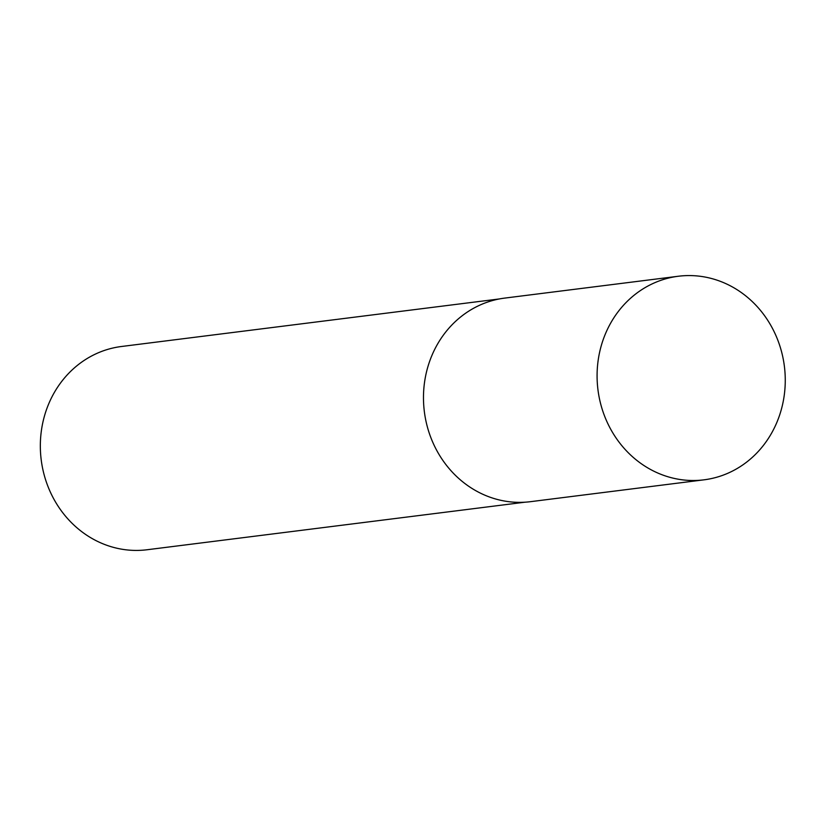 <?xml version="1.0" encoding="UTF-8"?>
<svg xmlns="http://www.w3.org/2000/svg" width="826" height="826" viewBox="0 0 826 826"><rect width="100%" height="100%" fill="white"/><g stroke="black" fill="none" stroke-linecap="round" stroke-linejoin="round"><path stroke-width="1.24" d="M605.406 333.88A102.6 93.947 -97.2 0 1 678.363 276.245A102.6 93.947 -97.2 0 1 766.538 318.506A102.6 93.947 -97.2 0 1 776.946 422.2A102.6 93.947 -97.2 0 1 703.979 479.834A102.6 93.947 -97.2 0 1 615.804 437.584A102.6 93.947 -97.2 0 1 605.406 333.88M703.979 479.834L530.375 501.692A102.6 93.947 -97.2 0 1 442.199 459.432A102.6 93.947 -97.2 0 1 431.791 355.738A102.6 93.947 -97.2 0 1 504.748 298.093L678.363 276.245M499.4 298.94L121.474 346.497A102.424 93.792 82.8 0 0 41.3 431.286A102.424 93.792 82.8 0 0 95.651 540.441A102.424 93.792 82.8 0 0 147.059 549.755L524.975 502.198"/></g></svg>
